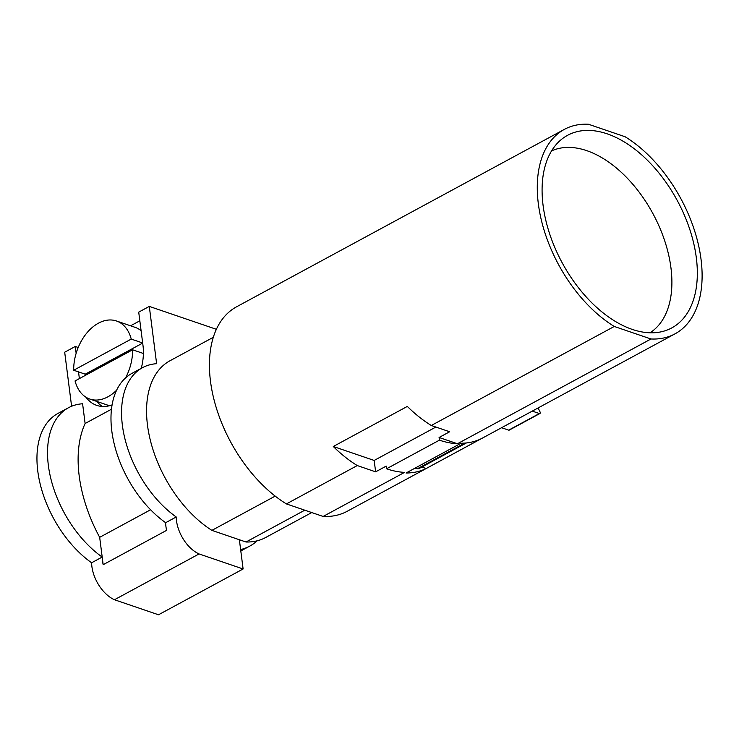 <?xml version="1.0" encoding="UTF-8"?>
<svg xmlns="http://www.w3.org/2000/svg" width="739" height="739" viewBox="0 0 739 739"><rect width="100%" height="100%" fill="white"/><g stroke="black" fill="none" stroke-linecap="round" stroke-linejoin="round"><path stroke-width="1.11" d="M239.371 539.747L243.113 568.975L158.506 614.774L114.462 599.745A29.994 17.93 -118.4 0 1 91.618 562.776A89.992 53.781 -118.4 0 1 39.721 482.068A89.992 53.781 -118.4 0 1 57.919 413.452L68.496 407.734A89.992 53.781 -118.4 0 1 82.592 403.771L85.114 423.493L111.469 409.23M71.6 406.256L64.69 352.207L75.267 346.48L78.214 347.487M243.113 568.975L199.068 553.945A29.994 17.93 -118.4 0 1 176.224 516.977A89.992 53.781 -118.4 0 1 124.328 436.269A89.992 53.781 -118.4 0 1 142.525 367.662A89.992 53.781 -118.4 0 1 156.622 363.699L149.296 306.408L216.37 329.298M139.828 320.8L130.591 325.797M149.296 306.408L138.72 312.135L143.006 345.621A44.996 30.29 -71.2 0 1 141.232 368.364M131.237 339.081L73.688 370.239A41.245 27.768 108.8 0 1 98.435 323.183A41.245 27.768 108.8 0 1 116.466 320.985A41.245 27.768 108.8 0 1 131.237 339.081L142.673 342.988M125.547 377.934A41.245 27.768 108.8 0 0 132.604 349.796L143.403 353.482M116.651 390.146A41.245 27.768 108.8 0 1 107.857 396.843A41.245 27.768 108.8 0 1 89.825 399.051A41.245 27.768 108.8 0 1 75.055 380.945L132.604 349.796M116.466 320.985L135.098 327.34A41.245 27.768 108.8 0 1 141.094 330.702M73.688 370.239L85.234 374.174L142.682 343.081M85.262 375.421A41.245 27.768 108.8 0 1 85.234 374.174M109.464 405.72A41.245 27.768 108.8 0 1 108.448 405.406L89.825 399.051M96.994 401.499A44.996 30.29 -71.2 0 0 102.241 406.45M75.267 346.48L76.145 353.325M78.519 371.883L79.378 378.608M85.973 397.231A44.996 30.29 -71.2 0 0 96.744 405.378A44.996 30.29 -71.2 0 0 112.079 404.926M91.618 562.776L102.194 557.049A89.992 53.781 -118.4 0 1 50.298 476.341A89.992 53.781 -118.4 0 1 68.496 407.734M176.224 516.977L165.656 522.704A29.994 17.93 -118.4 0 0 166.626 530.343L103.174 564.688L99.673 537.327A117.104 69.983 -118.4 0 1 85.114 423.493M99.673 537.327L150.599 509.762M165.656 522.704A89.992 53.781 -118.4 0 1 113.751 441.996A89.992 53.781 -118.4 0 1 131.948 373.38L142.525 367.662M103.174 564.688A29.994 17.93 -118.4 0 1 102.194 557.049M199.068 553.945L114.462 599.745M213.303 337.307L169.979 360.761A100.495 60.053 -118.4 0 0 150.313 440.167A100.495 60.053 -118.4 0 0 211.89 530.371L246.004 542.01A100.495 60.053 61.6 0 0 265.652 537.512L311.747 512.561M246.004 542.01L304.791 510.187M240.628 549.557A100.495 60.053 61.6 0 0 249.782 546.103A100.495 60.053 61.6 0 0 257.172 540.809M675.03 333.834L347.173 511.296A116.245 69.466 -118.4 0 1 323.137 516.45L286.409 503.915A116.245 69.466 -118.4 0 1 213.996 399.614A116.245 69.466 -118.4 0 1 236.508 306.842L564.365 129.38A116.245 69.466 61.6 0 0 541.853 222.162A116.245 69.466 61.6 0 0 614.266 326.462L650.994 338.989A116.245 69.466 61.6 0 0 675.03 333.834A116.245 69.466 61.6 0 0 697.542 241.062A116.245 69.466 61.6 0 0 625.129 136.761L588.401 124.226A116.245 69.466 61.6 0 0 564.365 129.38M650.994 338.989L457.45 443.751A116.245 69.466 61.6 0 1 439.428 440.158L386.552 468.785A116.245 69.466 61.6 0 0 404.575 472.369L323.137 516.45M461.034 443.234A116.245 69.466 61.6 0 0 481.163 438.744L426.163 468.508A116.245 69.466 -118.4 0 1 406.044 473.006L461.034 443.234M457.45 443.751L439.086 437.479L449.663 431.761L431.308 425.488L614.266 326.462M286.409 503.915L357.27 465.561L375.634 471.833L386.211 466.106L386.552 468.785M375.634 471.833L374.174 460.443L333.289 446.495A116.245 69.466 61.6 0 0 357.27 465.561M333.289 446.495L407.318 406.422A116.245 69.466 61.6 0 0 431.308 425.488M374.174 460.443L435.871 427.05M647.179 160.021A109.492 65.438 -118.4 0 1 696.849 262.567A109.492 65.438 -118.4 0 1 662.652 331.469A109.492 65.438 -118.4 0 1 632.205 329.382A109.492 65.438 -118.4 0 1 592.216 303.202A109.492 65.438 -118.4 0 1 559.58 141.038A109.492 65.438 -118.4 0 1 647.179 160.021M551.553 150.913A103.497 61.854 -118.4 0 1 586.729 150.645A103.497 61.854 -118.4 0 1 624.529 175.392A103.497 61.854 -118.4 0 1 649.997 332.79M532.265 411.115L539.359 413.535A1.496 0.896 61.6 0 0 539.904 413.517A1.496 0.896 61.6 0 0 540.015 411.835L538.066 407.974M501.587 427.715L508.691 430.135A1.496 0.896 -118.4 0 0 509.236 430.116L539.904 413.517M421.858 467.039L426.163 468.508M466.337 442.966L419.346 468.397A7.501 4.48 -118.4 0 1 417.48 468.702L414.671 468.332M439.428 440.158L439.086 437.479M211.89 530.371L275.194 496.109M539.359 413.535L508.691 430.135M417.48 468.702L464.785 443.104M240.803 550.961L249.782 546.103"/></g></svg>
